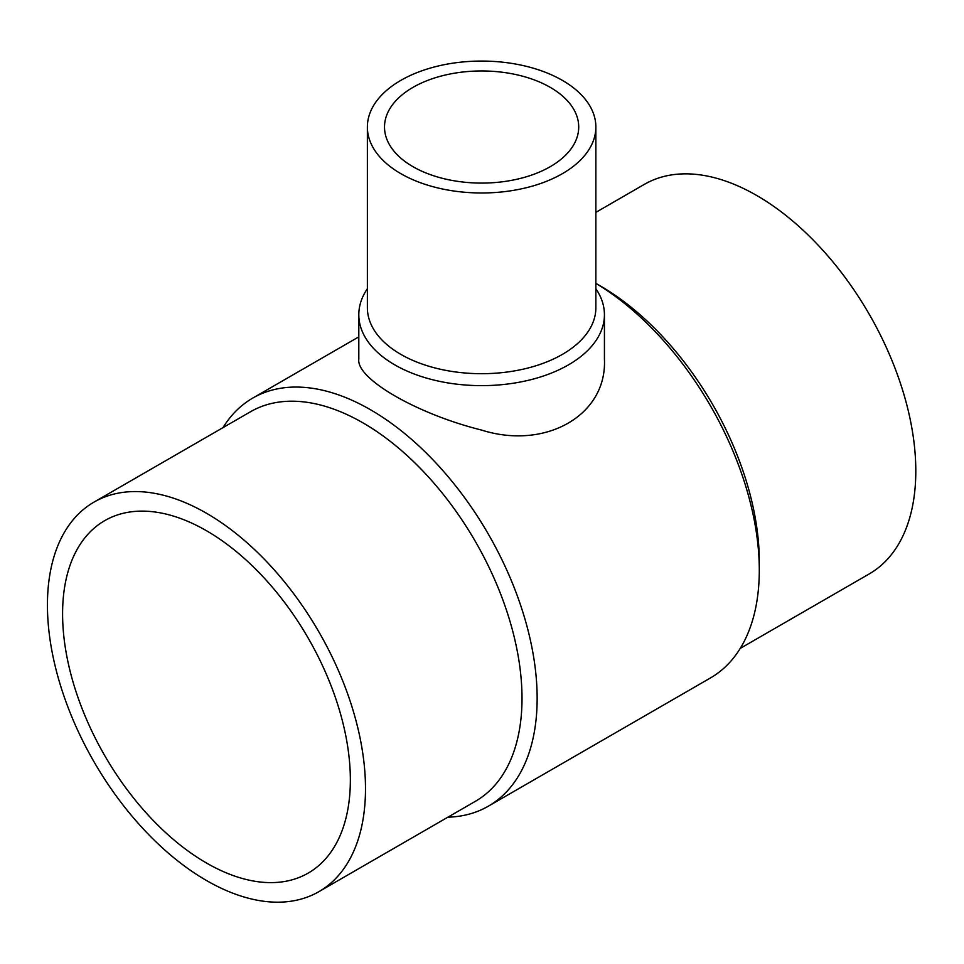 <?xml version="1.0" encoding="UTF-8"?>
<svg xmlns="http://www.w3.org/2000/svg" width="964" height="964" viewBox="0 0 964 964"><rect width="100%" height="100%" fill="white"/><g stroke="black" fill="none" stroke-linecap="round" stroke-linejoin="round"><path stroke-width="1.45" d="M358.813 314.734L358.813 359.174C356.041 378.732 417.075 414.062 481.518 430.052C545.552 450.357 607.163 415.183 604.428 359.174L604.428 314.734A122.802 70.902 180 0 1 481.614 385.636A122.802 70.902 180 0 1 358.813 314.734A122.802 70.902 180 0 1 367.38 288.718M595.86 288.718A122.802 70.902 180 0 1 604.428 314.734M595.86 127.019L595.86 307.745A114.234 65.95 180 0 1 481.614 373.695A114.234 65.95 180 0 1 367.38 307.745L367.38 127.019A114.234 65.95 180 0 1 437.897 66.082A114.234 65.95 180 0 1 562.398 80.386A114.234 65.95 180 0 1 595.86 127.019A114.234 65.95 180 0 1 481.614 192.981A114.234 65.95 180 0 1 367.38 127.019M550.275 87.375A97.099 56.057 180 0 1 578.713 127.019A97.099 56.057 180 0 1 481.614 183.088A97.099 56.057 180 0 1 384.516 127.019A97.099 56.057 180 0 1 444.452 75.228A97.099 56.057 180 0 1 550.275 87.375M206.465 530.73A203.488 117.488 60 0 1 339.4 710.034A203.488 117.488 60 0 1 308.203 873.095A203.488 117.488 60 0 1 104.727 755.607A203.488 117.488 60 0 1 104.727 520.644A203.488 117.488 60 0 1 206.465 530.73M206.465 880.506A224.901 129.851 -120 0 0 318.915 891.652A224.901 129.851 -120 0 0 318.915 631.95A224.901 129.851 -120 0 0 94.014 502.099A224.901 129.851 -120 0 0 59.539 682.319A224.901 129.851 -120 0 0 206.465 880.506M318.915 891.652L475.421 801.289A224.901 129.851 -120 0 0 475.433 541.587A224.901 129.851 -120 0 0 250.52 411.736L94.014 502.099M447.886 817.183A235.614 136.032 -120 0 0 488.35 806.193A235.614 136.032 -120 0 0 488.35 534.128A235.614 136.032 -120 0 0 252.737 398.096A235.614 136.032 -120 0 0 222.985 427.642M488.35 806.193L710.492 677.933A235.614 136.032 -120 0 0 759.295 570.073A235.614 136.032 -120 0 0 595.86 283.368L600.259 285.886A224.901 129.851 -120 0 1 759.295 561.337L759.295 570.073M740.256 648.386L869.215 573.929A224.901 129.851 -120 0 0 869.227 314.228A224.901 129.851 -120 0 0 644.314 184.389L595.86 212.357M252.737 398.096L358.813 336.858"/></g></svg>
